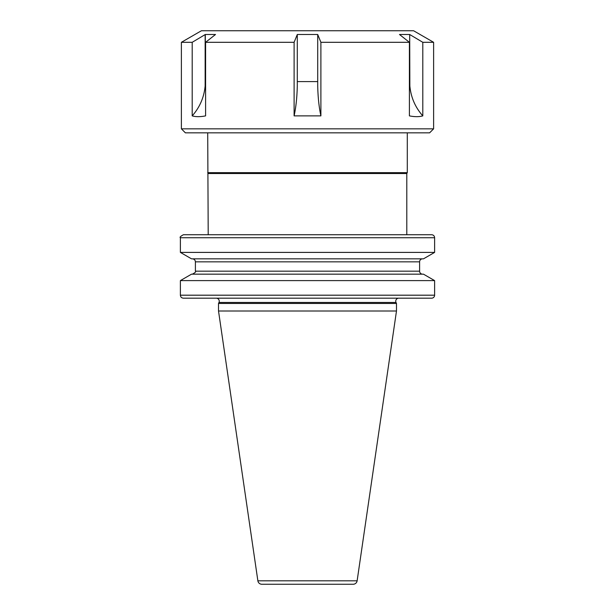 <?xml version="1.0" encoding="UTF-8"?>
<svg xmlns="http://www.w3.org/2000/svg" width="615" height="615" viewBox="0 0 615 615"><rect width="100%" height="100%" fill="white"/><g stroke="black" fill="none" stroke-linecap="round" stroke-linejoin="round"><path stroke-width="0.92" d="M433.613 128.835L181.387 128.835L185.392 132.84L429.608 132.84L433.613 128.835L433.613 42.304L422.797 42.304L422.797 115.881C419.161 116.927 414.695 116.927 409.405 115.881L409.405 42.304L399.481 34.486L409.69 34.486L409.69 81.595A50.845 44.034 -90 0 0 409.851 85.954L409.69 34.486M433.613 42.304L413.595 30.75L201.405 30.75L181.387 42.304L192.203 42.304L205.31 34.486L215.519 34.486L205.595 42.304L294.108 42.304L297.291 34.486L317.709 34.486L320.892 42.304L409.405 42.304M409.851 34.594L422.797 42.304M320.892 42.304L320.892 115.881C319.031 107.341 317.97 97.37 317.709 85.954L317.709 34.486M320.892 115.881L294.108 115.881L294.108 42.304M205.595 42.304L205.595 115.881C200.306 116.927 195.839 116.927 192.203 115.881L192.203 42.304M205.31 34.486L205.31 81.595A50.845 44.034 -90 0 1 205.149 85.954C204.072 97.37 199.76 107.341 192.203 115.881M205.149 34.594L205.149 85.954M297.291 34.486L297.291 85.954C297.03 97.37 295.969 107.341 294.108 115.881M422.797 115.881C415.24 107.341 410.928 97.37 409.851 85.954M207.709 132.84L208.208 234.738L406.792 234.738L406.792 173.522L208.208 173.522M407.291 132.84L407.291 172.654L207.709 172.654M431.615 298.19L183.385 298.19C181.563 298.014 180.564 297.014 180.387 295.192L434.613 295.192A3.006 3.006 0 0 1 431.615 298.19M216.257 298.19A3.006 3.006 0 0 1 218.978 302.465L218.517 303.449L218.517 311.006L257.87 580.821A4.005 4.005 0 0 0 261.829 584.25L353.171 584.25A4.005 4.005 0 0 0 357.131 580.821L257.87 580.821M398.743 298.19A3.006 3.006 0 0 0 396.022 302.465L396.483 303.449L218.517 303.449M407.291 172.654L406.792 173.522M396.483 303.449L396.483 311.006L218.517 311.006M396.483 311.006L357.131 580.821M434.613 252.404L423.474 258.838L191.526 258.838L180.387 252.404L434.613 252.404L434.613 237.736L180.387 237.736L180.387 252.404M422.605 274.167A3.006 3.006 0 0 1 419.599 271.169L419.599 261.836A3.006 3.006 0 0 1 422.605 258.838M434.613 280.601L180.387 280.601L191.526 274.167L423.474 274.167L434.613 280.601L434.613 295.192M180.387 237.736C179.519 237.313 180.518 236.314 183.385 234.738L431.615 234.738A3.006 3.006 0 0 1 434.613 237.736M317.709 81.595L297.291 81.595M396.022 302.465L218.978 302.465M419.599 261.836L195.401 261.836C195.224 260.014 194.217 259.015 192.395 258.838M419.599 271.169L195.401 271.169C196.27 271.599 195.263 272.606 192.395 274.167M181.387 128.835L181.387 42.304M180.387 280.601L180.387 295.192M195.401 261.836L195.401 271.169"/></g></svg>
